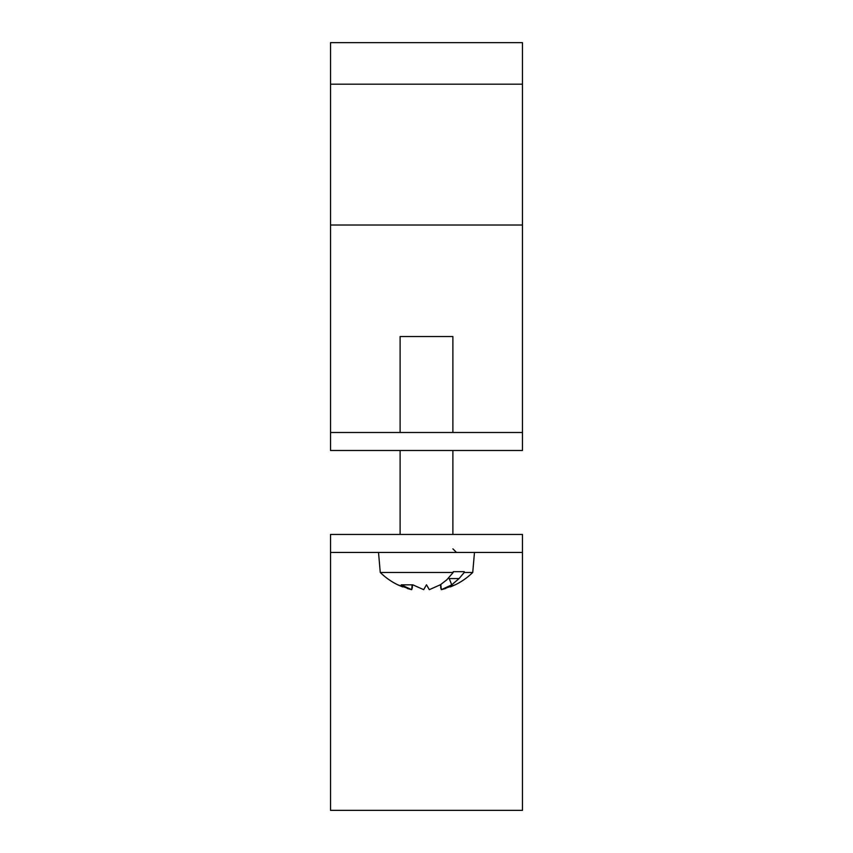 <?xml version="1.0" encoding="UTF-8"?>
<svg xmlns="http://www.w3.org/2000/svg" width="853" height="853" viewBox="0 0 853 853"><rect width="100%" height="100%" fill="white"/><g stroke="black" fill="none" stroke-linecap="round" stroke-linejoin="round"><path stroke-width="1.28" d="M522.462 552.445L522.462 534.458L330.537 534.458L330.537 552.445L522.462 552.445L522.462 810.35L330.537 810.35L330.537 552.456M330.537 432.492L522.462 432.492L522.462 450.491L330.537 450.491L330.537 42.65L522.462 42.65L522.462 432.503M330.537 225.021L522.462 225.021M459.095 578.558L451.738 584.838L449.211 578.558L459.095 578.558L464.235 572.459L472.733 572.459A65.98 65.98 0 0 1 455.299 584.785L450.437 586.896M445.746 588.495L441.321 589.668L440.574 587.376M440.319 584.838L446.652 579.955L453.21 572.459L380.267 572.459A65.98 65.98 0 0 0 397.701 584.785L411.562 589.636L401.241 584.838L412.852 584.838L423.685 589.668L426.468 584.838M429.304 589.636L426.5 584.785L429.315 589.668L440.18 584.838M425.252 586.949L423.696 589.636M451.738 584.838L441.438 589.636L455.299 584.785M464.235 572.459L464.288 571.67L453.252 571.67L453.21 572.459M412.425 587.376L411.679 589.668L407.254 588.495M402.563 586.896L397.701 584.785M464.288 571.67L453.252 571.67M449.211 578.558L448.465 578.153M441.438 589.636L440.308 584.753M426.5 584.785L424.655 587.973M412.681 584.838L411.562 589.636M400.11 432.492L400.11 336.53L452.89 336.53L452.89 432.492M330.537 84.18L522.462 84.18M441.31 589.455L440.809 584.433M412.148 584.838L411.69 589.455M472.733 572.459L474.481 552.445M380.267 572.459L378.519 552.445M452.89 548.852L456.483 552.445M400.11 534.458L400.11 450.491M452.89 534.458L452.89 450.491"/></g></svg>
